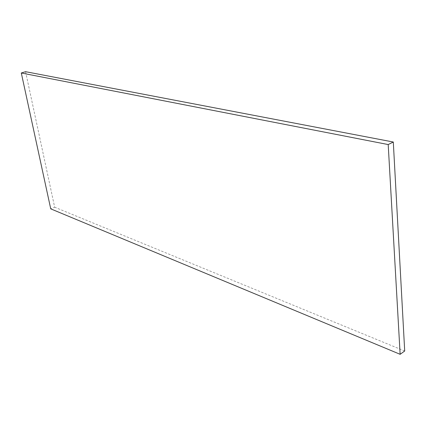 <?xml version="1.0" encoding="UTF-8"?>
<svg xmlns="http://www.w3.org/2000/svg" width="426" height="426" viewBox="0 0 426 426"><rect width="100%" height="100%" fill="white"/><g stroke="black" fill="none" stroke-linecap="round" stroke-linejoin="round"><path stroke-width="0.32" stroke-dasharray="2.13 1.6" d="M25.576 71.69L54.661 207.201L50.731 208.846M404.7 350.997L54.661 207.201"/><path stroke-width="0.64" d="M404.7 350.997L400.142 354.31L388.198 144.558L393.299 142.018L404.7 350.997M388.198 144.558L21.3 72.995L25.576 71.69L393.299 142.018M21.3 72.995L50.731 208.846L400.142 354.31"/></g></svg>
